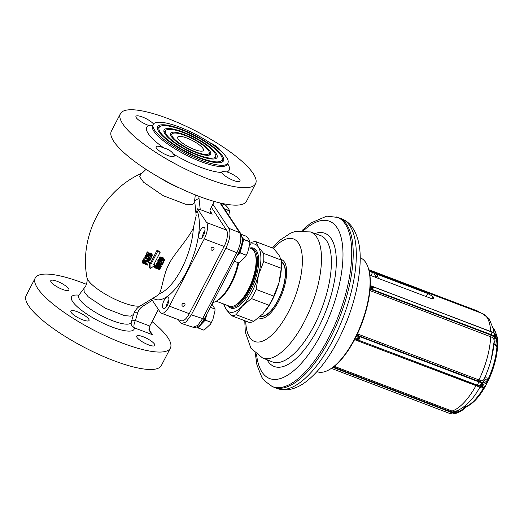 <?xml version="1.0" encoding="UTF-8"?>
<svg xmlns="http://www.w3.org/2000/svg" width="524" height="524" viewBox="0 0 524 524"><rect width="100%" height="100%" fill="white"/><g stroke="black" fill="none" stroke-linecap="round" stroke-linejoin="round"><path stroke-width="0.79" d="M150.205 268.655L149.51 267.607L149.34 262.465A49.904 12.661 -152.6 0 0 150.598 262.963L156.951 250.367A49.544 12.569 -152.6 0 0 159.44 251.31L160.134 252.365L153.683 264.817L154.927 265.288L150.205 268.655L149.956 263.402L149.34 262.465M154.927 265.288L154.305 264.351A49.904 12.661 -152.6 0 1 153.984 264.234M214.355 201.471L210.445 209.004A4.349 3.825 -33.5 0 0 210.543 212.823A4.349 3.825 -33.5 0 0 212.233 214.159L200.247 209.6L199.022 198.596A5.797 2.574 -10.1 0 0 194.823 201.845L192.57 204.498L185.548 204.222L163.128 195.649L143.596 182.26L139.672 176.811L140.91 173.627C102.527 190.991 79.039 236.304 86.977 277.681A30.903 7.84 -152.6 0 0 110.983 297.278A30.903 7.84 -152.6 0 0 140.851 305.603L157.973 295.176L159.342 293.682A46.394 18.609 -69.2 0 0 193.33 228.117L196.173 215.672L194.627 200.233M193.33 228.117C187.599 239.913 172.403 255.889 168.774 264.581C163.816 273.128 161.903 289.595 159.342 293.682M146.104 262.17L145.679 263.926L147.781 264.731L147.598 265.085L142.882 263.297L143.877 261.607L145.128 261.515L146.104 262.17L145.037 260.697M147.781 264.731L147.106 263.703A49.787 12.635 -152.6 0 1 146.026 263.258M144.336 260.317L143.019 260.317L141.984 261.941L142.882 263.297M143.7 258.81L143.419 259.341L144.27 260.625L144.545 260.087L143.7 258.81L146.419 259.02M144.67 256.996L145.312 258.601L144.67 256.996A50.009 12.687 -152.6 0 0 146.386 257.749M145.502 258.247L150.218 260.035L149.595 259.098A50.009 12.687 -152.6 0 1 146.949 257.991M150.218 260.035L149.936 260.572L145.056 260.493L149.17 262.059L148.534 261.096A49.944 12.674 -152.6 0 1 147.165 260.526M145.331 255.974L146.229 257.526L145.443 255.509L146.189 254.821L147.192 254.893M150.48 256.288A50.003 12.687 -152.6 0 1 150.434 256.269L149.576 257.939M148.246 256.701L149.962 259.373L147.971 256.485L146.864 256.773L147.034 257.834L146.694 257.317M147.29 251.847L146.268 253.898L147.1 255.155L148.148 253.138L147.29 251.847A49.911 12.668 -152.6 0 0 147.827 252.083L148.646 253.328L147.755 255.05L149.36 255.66L148.639 254.572A49.983 12.681 -152.6 0 1 148.122 254.343M149.36 255.66L149.451 254.559L150.159 254.12L151.619 254.317L152.373 254.959L150.932 253.275A49.904 12.661 -152.6 0 1 150.512 253.099L148.96 253.171L148.639 254.572M150.133 255.129L150.611 256.491L150.133 255.129L151.312 254.526M156.669 265L155.124 265.498L154.357 266.873L155.045 267.915L156.034 266.238L155.379 265.242M156.034 266.238L157.881 266.159L160.475 267.64L159.381 266.022M156.159 263.585L155.877 264.109L156.519 265.079L156.794 264.548L156.159 263.585L158.726 263.507M157.121 261.771L157.56 263.068L157.121 261.771A50.009 12.687 -152.6 0 0 158.7 262.314M157.744 262.714L162.46 264.502L161.634 263.251A50.009 12.687 -152.6 0 1 159.191 262.472M162.46 264.502L162.185 265.039L157.305 264.954L161.418 266.513L160.58 265.242A49.957 12.674 -152.6 0 1 159.781 264.993M157.776 260.749L158.477 262L157.894 260.297L158.615 259.57L159.538 259.537A49.996 12.687 -152.6 0 0 159.735 259.603L162.453 263.369L163.311 261.712L162.735 260.847M162.506 260.5L161.654 262.164M160.495 261.181L162.204 263.841L160.213 260.959L159.106 261.247L159.276 262.301L158.936 261.784M159.172 258.005L159.958 259.373L159.257 257.612L160.357 257.002L161.634 257.153A49.898 12.661 -152.6 0 0 162.499 257.435L164.543 259.563L164.326 260.683L162.152 260.703L159.958 259.373M196.081 213.144L197.548 208.807L200.247 209.6M209.98 211.133A4.349 3.825 146.5 0 0 210.34 211.283L212.233 214.159M158.372 309.468L149.785 326.033L135.402 320.564L137.655 312.907C138.572 309.933 140.498 307.575 143.432 305.846L142.803 304.654M143.432 305.846L152.301 300.285M151.79 299.518L160.18 312.193A13.048 5.233 -69.2 0 0 161.353 313.188A13.048 5.233 -69.2 0 0 169.403 306.154L204.249 238.924A13.048 5.233 -69.2 0 0 206.639 222.556L197.548 208.807M168.466 297.514A6.164 2.469 110.8 0 1 167.7 304.483A6.164 2.469 110.8 0 1 163.534 308.564A6.164 2.469 110.8 0 1 162.977 308.099A6.164 2.469 110.8 0 1 163.737 301.13A6.164 2.469 110.8 0 1 167.909 297.049A6.164 2.469 110.8 0 1 168.466 297.514M199.113 238.381A6.164 2.469 -69.2 0 0 199.67 238.846A6.164 2.469 -69.2 0 0 203.843 234.765A6.164 2.469 -69.2 0 0 204.602 227.796A6.164 2.469 -69.2 0 0 204.046 227.331A6.164 2.469 -69.2 0 0 199.88 231.412A6.164 2.469 -69.2 0 0 199.113 238.381M206.639 222.556L226.506 230.102L211.369 207.229M113.78 141.401A76.111 19.316 -152.6 0 1 111.383 131.138L120.415 113.708A76.111 19.316 -152.6 0 1 182.339 124.548A76.111 19.316 -152.6 0 1 253.164 173.496A76.111 19.316 27.4 0 1 255.561 183.76L246.529 201.19A76.111 19.316 27.4 0 1 184.605 190.35A76.111 19.316 27.4 0 1 113.78 141.401M255.561 183.76A76.111 19.316 27.4 0 1 193.644 172.92A76.111 19.316 27.4 0 1 122.819 123.972A76.111 19.316 -152.6 0 1 120.415 113.708M209.711 142.62A10.218 2.594 -152.6 0 1 219.576 149.353A10.218 2.594 -152.6 0 1 219.975 150.336M153.512 123.985A10.218 2.594 27.4 0 0 143.871 117.605A10.218 2.594 27.4 0 0 135.958 116.321A10.218 2.594 27.4 0 0 136.279 117.703A10.218 2.594 27.4 0 0 149.117 125.57L152.523 125.786M156.401 148.115A10.218 2.594 -152.6 0 1 156.08 146.74A10.218 2.594 -152.6 0 1 163.96 148.004C168.479 149.261 171.603 151.279 173.346 154.056A10.218 2.594 -152.6 0 1 173.909 154.77A10.218 2.594 -152.6 0 1 174.23 156.145A10.218 2.594 -152.6 0 1 165.912 154.691A10.218 2.594 -152.6 0 1 156.401 148.115M221.875 172.494A10.218 2.594 27.4 0 0 222.196 173.117A10.218 2.594 27.4 0 0 231.706 179.686A10.218 2.594 27.4 0 0 240.025 181.147A10.218 2.594 27.4 0 0 239.704 179.765A10.218 2.594 27.4 0 0 226.866 171.905L221.993 171.512L221.875 172.494A46.394 11.77 -152.6 0 1 173.346 154.056M153.244 124.404A42.044 10.67 -152.6 0 0 154.573 130.076A42.044 10.67 27.4 0 0 193.697 157.115A42.044 10.67 27.4 0 0 227.901 163.102A42.044 10.67 27.4 0 0 226.571 157.429A42.044 10.67 -152.6 0 0 187.448 130.391A42.044 10.67 -152.6 0 0 153.244 124.404L152.602 125.649A42.044 10.67 -152.6 0 0 153.925 131.321A42.044 10.67 -152.6 0 0 193.048 158.359A42.044 10.67 -152.6 0 0 227.252 164.346L227.089 164.621M158.818 131.688A37.08 9.412 -152.6 0 1 157.377 128.151A37.08 9.412 -152.6 0 1 185.313 130.876A37.08 9.412 -152.6 0 1 222.327 155.818A37.08 9.412 -152.6 0 1 222.458 161.89A37.08 9.412 -152.6 0 1 190.802 154.37A37.08 9.412 -152.6 0 1 158.818 131.688M157.521 128.996A36.241 9.196 -152.6 0 1 158.759 127.273L160.128 126.441A35.409 8.987 -152.6 0 1 190.35 133.613A35.409 8.987 -152.6 0 1 220.892 155.274A35.409 8.987 -152.6 0 1 222.268 158.654A35.409 8.987 -152.6 0 1 195.596 156.054A35.409 8.987 -152.6 0 1 160.252 132.238A35.409 8.987 -152.6 0 1 160.128 126.441M221.685 162.257A36.241 9.196 27.4 0 0 222.373 160.252L222.268 158.654M165.027 134.052A29.829 7.572 -152.6 0 1 163.861 131.203A29.829 7.572 -152.6 0 1 186.341 133.391A29.829 7.572 -152.6 0 1 216.117 153.46A29.829 7.572 -152.6 0 1 216.222 158.34A29.829 7.572 -152.6 0 1 190.756 152.294A29.829 7.572 -152.6 0 1 165.027 134.052M164.032 132.061A28.997 7.356 -152.6 0 1 164.995 130.823L166.357 129.985A28.158 7.146 -152.6 0 1 190.395 135.69A28.158 7.146 -152.6 0 1 214.683 152.916A28.158 7.146 -152.6 0 1 215.783 155.602A28.158 7.146 -152.6 0 1 194.568 153.539A28.158 7.146 -152.6 0 1 166.462 134.596A28.158 7.146 -152.6 0 1 166.357 129.985M215.429 158.7A28.997 7.356 27.4 0 0 215.881 157.2L215.783 155.602M171.237 136.41A22.584 5.731 -152.6 0 1 170.352 134.255A22.584 5.731 -152.6 0 1 187.369 135.906A22.584 5.731 -152.6 0 1 209.908 151.102A22.584 5.731 -152.6 0 1 209.993 154.796A22.584 5.731 -152.6 0 1 190.716 150.224A22.584 5.731 -152.6 0 1 171.237 136.41M170.555 135.127A21.746 5.515 -152.6 0 1 171.23 134.367L172.593 133.528A20.908 5.306 -152.6 0 1 190.441 137.766A20.908 5.306 -152.6 0 1 208.473 150.558A20.908 5.306 -152.6 0 1 209.292 152.55A20.908 5.306 -152.6 0 1 193.539 151.017A20.908 5.306 -152.6 0 1 172.665 136.954A20.908 5.306 -152.6 0 1 172.593 133.528M209.155 155.137A21.746 5.515 27.4 0 0 209.397 154.148L209.292 152.55M202.984 148.469A14.495 3.681 27.4 0 0 189.498 139.148A14.495 3.681 27.4 0 0 177.702 137.085A14.495 3.681 27.4 0 0 178.16 139.037A14.495 3.681 27.4 0 0 191.646 148.364A14.495 3.681 27.4 0 0 203.443 150.427A14.495 3.681 27.4 0 0 202.984 148.469M35.232 278.041A76.111 19.316 -152.6 0 0 37.63 288.305A76.111 19.316 27.4 0 0 108.461 337.26A76.111 19.316 27.4 0 0 170.379 348.093L161.346 365.523A76.111 19.316 27.4 0 1 99.422 354.689A76.111 19.316 27.4 0 1 28.597 305.734A76.111 19.316 -152.6 0 1 26.2 295.471L35.232 278.041A76.111 19.316 -152.6 0 1 86.427 284.322M152.065 321.644A76.111 19.316 -152.6 0 1 167.981 337.829A76.111 19.316 27.4 0 1 170.379 348.093M71.218 312.455A10.218 2.594 -152.6 0 1 70.897 311.073A10.218 2.594 -152.6 0 1 79.216 312.533A10.218 2.594 -152.6 0 1 88.726 319.103A10.218 2.594 -152.6 0 1 89.047 320.485A10.218 2.594 -152.6 0 1 80.729 319.024A10.218 2.594 -152.6 0 1 71.218 312.455M154.521 344.104A10.218 2.594 27.4 0 0 145.01 337.528A10.218 2.594 27.4 0 0 136.692 336.074A10.218 2.594 27.4 0 0 137.013 337.449A10.218 2.594 27.4 0 0 146.523 344.026A10.218 2.594 27.4 0 0 154.842 345.48A10.218 2.594 27.4 0 0 154.521 344.104M51.097 282.036A10.218 2.594 27.4 0 0 60.607 288.613A10.218 2.594 27.4 0 0 68.919 290.067A10.218 2.594 27.4 0 0 68.598 288.691A10.218 2.594 27.4 0 0 59.088 282.115A10.218 2.594 27.4 0 0 50.776 280.661A10.218 2.594 27.4 0 0 51.097 282.036M131.675 320.812L135.402 320.564A5.797 2.325 -69.2 0 0 134.34 327.841A5.797 5.541 -4.5 0 1 131.138 323.321L131.255 322.273A29.534 7.493 27.4 0 1 101.446 315.69A29.534 7.493 27.4 0 1 78.888 295.13L77.84 295.955M149.785 326.033A5.797 2.325 -69.2 0 0 149.189 327.349L150.047 332.314L152.451 334.725L134.34 327.841A35.226 8.941 -152.6 0 1 92.244 317.439A35.226 8.941 -152.6 0 1 78.862 295.156M169.403 306.154L189.269 313.699A13.048 5.233 110.8 0 1 181.212 320.734L161.353 313.188M189.269 313.699L224.115 246.47A13.048 5.233 110.8 0 0 226.506 230.102M178.33 319.633L180.059 322.253L181.612 323.505L186.066 321.972L191.326 314.872L225.864 248.252C230.023 239.501 230.992 232.833 228.785 228.254L212.908 204.262M228.89 215.665L229.316 210.838A14.227 5.705 -69.2 0 0 229.316 210.812C229.25 209.384 228.012 207.511 225.595 205.192L220.742 203.345L240.758 233.599A2.902 2.554 146.5 0 0 239.717 232.748C241.878 237.411 240.909 244.073 236.796 252.738L225.864 248.252M211.984 304.097L214.971 309.029A14.227 5.705 -69.2 0 1 214.971 309.055L214.971 310.955L212.803 319.745L211.355 322.43A14.227 5.705 -69.2 0 1 211.349 322.437A14.227 5.705 110.8 0 1 211.342 322.45L210.628 324.042L204.006 330.205L197.876 327.873L201.543 323.996A12.321 4.945 110.8 0 0 204.72 319.358A12.321 4.945 -69.2 0 0 206.875 313.955L205.225 320.099A14.227 5.705 -69.2 0 1 205.212 320.125L201.543 323.996A12.321 4.945 110.8 0 1 198.616 326.02M211.342 322.45L205.212 320.125M197.188 326.852L197.862 327.88A14.227 5.705 110.8 0 0 197.876 327.873M204.006 330.205A14.227 5.705 110.8 0 1 203.993 330.205L197.862 327.88M214.971 309.029L210.34 307.274M214.971 309.055L210.334 307.287M211.355 322.43L205.225 320.099M241.164 234.307L246.097 236.18C248.514 238.499 249.752 240.372 249.817 241.8A14.227 5.705 -69.2 0 1 249.817 241.826L249.824 243.726L247.656 252.516L246.201 255.201L240.071 252.869L241.878 246.182A12.321 4.945 -69.2 0 1 239.566 252.129A12.321 4.945 110.8 0 1 236.691 256.439M249.817 241.826L243.686 239.494L241.878 246.182A12.321 4.945 -69.2 0 0 241.983 236.933M236.678 256.465L240.058 252.896L246.188 255.221A14.227 5.705 110.8 0 1 246.188 255.221A14.227 5.705 -69.2 0 0 246.201 255.201M249.824 243.726L249.85 241.525L243.686 239.475L241.977 236.894M246.188 255.221L245.474 256.812L238.852 262.976A14.227 5.705 110.8 0 1 238.839 262.976L234.208 261.221M238.852 262.976L234.215 261.214M240.758 233.599C244.053 241.557 241.079 246.365 238.525 252.896A2.902 0.734 -152.6 0 1 236.796 252.738L202.67 318.572L197.679 325.476L192.976 327.212L181.664 323.524M229.316 212.737L229.342 210.537L224.462 208.971M229.316 210.838L224.482 208.997M212.796 302.531A34.243 13.735 -69.2 0 0 216.707 300.927A34.243 13.735 -69.2 0 0 230.547 283.831A34.243 13.735 -69.2 0 0 238.06 262.681M216.707 300.927L218.167 300.036A32.717 13.126 -69.2 0 0 231.385 283.7A32.717 13.126 -69.2 0 0 238.682 262.917M216.242 301.202L229.25 306.147A30.805 12.36 -69.2 0 0 235.414 305.164A30.805 12.36 -69.2 0 0 248.265 289.543A30.805 12.36 -69.2 0 0 255.09 253.38A30.805 12.36 -69.2 0 0 251.134 248.553L249.136 247.793M235.414 305.164L236.881 304.326A29.357 11.777 -69.2 0 0 249.123 289.445A29.357 11.777 -69.2 0 0 255.627 254.978L255.09 253.38M250.603 248.35A31.171 12.504 110.8 0 1 249.601 290.158A31.171 12.504 110.8 0 1 228.719 305.944M249.824 248.048A32.036 12.851 110.8 0 1 258.725 260.186A32.036 12.851 110.8 0 1 250.57 290.787A32.036 12.851 110.8 0 1 227.94 305.649M249.752 244.453A36.241 14.541 110.8 0 1 258.312 246.981A36.241 14.541 110.8 0 1 258.47 274.969L256.138 289.431L273.757 296.126L278.951 282.75A36.241 14.541 110.8 0 1 264.581 311.885A36.241 14.541 110.8 0 1 264.548 311.931M256.138 289.431A39.143 15.7 110.8 0 1 251.402 298.569L242.337 306.088A36.241 14.541 -69.2 0 0 258.47 274.969L263.664 261.587L281.283 268.281L278.951 282.75A36.241 14.541 110.8 0 0 281.362 267.718L281.421 265.72A39.143 15.7 110.8 0 1 281.283 268.281M251.402 298.569L269.022 305.256L262.819 313.869L253.747 321.395L236.134 314.701L242.337 306.088A36.241 14.541 110.8 0 1 226.047 309.226A36.241 14.541 110.8 0 1 224.082 304.182M236.134 314.701A39.143 15.7 110.8 0 1 231.353 315.625L226.047 309.226L223.61 303.92M231.353 315.625L248.972 322.319A39.143 15.7 110.8 0 0 253.747 321.395M269.022 305.256A39.143 15.7 -69.2 0 0 273.757 296.126M249.837 243.464L251.094 242.592A39.143 15.7 110.8 0 1 255.876 241.669L273.489 248.363L278.794 254.762L281.237 260.068A39.143 15.7 110.8 0 1 281.421 265.72M255.876 241.669L258.312 246.981L263.618 253.374L281.237 260.068M263.618 253.374A39.143 15.7 110.8 0 1 263.664 261.587M260.579 316.077A28.997 11.633 -69.2 0 0 277.956 300.285A28.997 11.633 -69.2 0 0 281.395 262.059M336.532 216.962A90.678 36.372 -69.2 0 1 328.653 337.829A90.678 36.372 110.8 0 1 272.133 386.47L273.567 387.085A90.744 36.398 -69.2 0 0 274.137 387.315A90.744 36.398 -69.2 0 0 330.127 338.406A90.744 36.398 -69.2 0 0 338.589 217.663A90.744 36.398 -69.2 0 0 338.013 217.46L326.747 216.13L310.798 223.028L302.001 230.521M368.077 267.378L368.346 268.177A60.162 24.13 -69.2 0 1 355.017 338.805A60.162 24.13 110.8 0 1 329.93 369.302L329.196 369.721A60.889 24.425 110.8 0 0 354.584 338.851A60.889 24.425 -69.2 0 0 368.077 267.378A60.889 24.425 -69.2 0 0 360.263 257.834L360.178 257.801M329.196 369.721A60.889 24.425 110.8 0 1 317.013 371.673L316.928 371.64M369.898 275.185L430.977 298.392L433.806 298.464L433.715 297.796L433.191 298.798M369.21 271.268L372.597 272.559M376.258 273.947L427.754 293.512L432.765 296.361A52.19 20.934 110.8 0 1 433.715 297.796M357.211 334.888L357.912 335.504L356.857 336.532L359.916 338.943L355.442 337.967M357.361 338.504L357.073 339.48L359.916 338.943L358.75 336.244L357.912 335.504L480.816 382.055C482.421 382.461 483.626 381.931 484.438 380.463A1.448 1.153 25.6 0 1 484.078 379.127L484.137 379.003C484.969 377.621 486.403 377.463 488.434 378.524L489.18 378.669A42.64 17.102 -69.2 0 0 497.453 348.08L497.8 344.34L495.652 335.963L494.466 334.043L495.645 334.967L497.787 339.021L497.728 345.381A1.448 0.701 5.3 0 0 497.735 345.355M357.427 333.912L480.94 380.699C482.263 381.053 483.305 380.529 484.078 379.127A47.939 19.231 110.8 0 0 491.243 359.222L494.125 341.537M453.771 413.855L452.815 413.999L455.716 412.676C458.959 411.805 462.089 409.978 465.109 407.194L466.177 406.519A43.525 17.456 -69.2 0 0 483.305 388.422L483.547 387.708C483.626 387.223 482.728 386.686 480.855 386.109L480.652 384.642L482.532 382.88C484.785 382.73 486.527 381.616 487.779 379.546L488.119 380.909L489.18 378.669C493.863 368.103 496.628 357.879 497.466 348.001L493.981 343.62M479.715 387.531L484.156 388.369L484.962 387.007A1.448 1.441 16.1 0 1 483.547 387.708L355.993 339.211L476.879 384.996A8.338 2.116 27.4 0 0 479.277 385.743A2.175 1.493 103 0 0 480.567 384.904L482.578 384.328C484.982 384.184 486.829 383.044 488.119 380.909M484.438 380.463L484.497 380.339C485.263 379.068 486.357 378.806 487.779 379.546L488.434 378.524A43.525 17.456 -69.2 0 0 496.876 347.301L496.863 345.932C497.145 342.355 496.497 339.388 494.925 337.043L494.473 334.201M484.497 380.339A1.448 1.153 25.4 0 1 484.137 379.003A47.756 19.159 -69.2 0 0 491.027 360.047A115.981 115.981 0 0 0 491.243 359.222A47.939 19.231 110.8 0 0 494.066 342.179C494.276 339.938 493.798 338.386 492.619 337.508L369.918 290.545M497.466 348.001L497.728 345.381A1.448 0.701 5.3 0 1 496.863 345.932C495.383 345.401 494.728 344.039 494.898 341.844L494.931 341.648C495.18 339.179 494.597 337.404 493.176 336.316L491.047 335.131A1.448 0.583 -69.2 0 0 490.68 336.428A52.19 20.934 -69.2 0 1 478.884 380.057A1.448 0.583 110.8 0 0 478.556 381.341L478.556 381.76A8.338 2.116 27.4 0 0 480.953 382.513L482.532 382.88A1.448 1.127 85.7 0 1 482.578 384.328M491.27 331.757A2.175 0.871 110.8 0 1 491.492 331.771L372.047 286.392L373.75 287.755L371.477 289.15A1.448 0.386 -92.4 0 0 371.372 287.683L370.029 287.82M369.512 289.386L370.403 289.3L491.047 335.131L491.289 334.666A8.338 5.299 -0.3 0 1 493.543 335.93A2.175 1.323 128.9 0 0 494.374 334.286L494.374 333.821A2.175 1.323 128.9 0 0 494.047 333.212L491.492 331.771A2.175 0.871 110.8 0 1 491.289 334.666L371.477 289.15L370.403 289.3L370.127 288.102M371.464 286.242L371.365 286.687L373.75 287.755L371.372 287.683M370.016 286.399L371.365 286.687M370.272 285.567L492.593 332.38M331.627 368.254L331.836 368.614L331.332 368.444M331.417 368.392L449.71 413.469L452.834 413.999L455.48 413.469C458.945 412.539 462.273 410.587 465.463 407.613L466.923 406.473C472.838 403.69 478.576 397.664 484.143 388.389L484.962 387.007C485.008 386.561 484.019 386.037 482.008 385.435L480.757 384.76M333.362 367.023L451.288 411.831L453.81 412.264C455.801 412.237 457.819 411.248 459.862 409.29M334.266 366.322L451.996 411.045L454.295 411.438L455.972 411.137C464.873 407.698 472.799 399.819 479.748 387.485L477.986 386.404L354.571 339.65M463.439 407.161L465.109 407.194L465.489 407.633C462.535 410.449 459.201 412.388 455.494 413.462A1.448 0.498 74.6 0 1 455.48 413.469A1.448 0.498 74.6 0 0 455.716 412.676L453.725 412.748A2.175 0.983 88 0 1 453.083 413.947L455.494 413.462M464.578 406.283L466.177 406.519A1.448 1.238 66.3 0 0 466.923 406.473M354.977 338.877A1.448 0.563 -94.6 0 0 355.069 339.015L355.993 339.211L356.038 338.111M332.864 367.389L451.053 412.296L451.288 411.831A1.448 0.583 110.8 0 1 451.996 411.045A52.19 20.934 -69.2 0 0 475.93 385.756A1.448 0.583 -69.2 0 1 476.637 385.042L476.879 384.996A2.175 0.871 110.8 0 0 478.556 381.76L358.75 336.244L357.931 337.397M356.399 336.054L356.857 336.532M494.931 341.648A1.448 0.668 8 0 0 494.099 342.034M494.911 334.135L494.466 334.043M481.156 386.797A1.448 1.434 35.5 0 0 479.755 387.465M205.015 230.39A6.164 2.469 -69.2 0 0 202.428 237.208M166.704 306.337A5.915 2.371 -69.2 0 1 166.717 304.601A6.164 2.469 110.8 0 1 168.879 300.108M213.261 247.341A1.67 1.467 146.5 0 0 211.775 250.203A1.67 1.467 146.5 0 0 213.261 247.341M182.738 306.226A1.67 1.467 -33.5 0 1 184.225 303.363A1.67 1.467 -33.5 0 1 182.738 306.226M145.528 261.666L145.024 260.906M145.128 261.515L144.624 260.756M145.796 261.843L145.233 260.985M143.622 261.869L142.751 260.559M143.877 261.607L143.019 260.317M144.297 261.489L143.465 260.225M144.794 261.463L143.982 260.238M145.659 262.57L144.349 261.862L143.569 263.127L145.076 263.703L145.659 262.57L145.292 262.02M144.899 261.424L144.297 262.524A49.787 12.635 -152.6 0 1 143.956 262.373M145.076 263.703L144.297 262.524M149.17 262.059L148.986 262.413L144.27 260.625M144.545 260.087L149.327 260.127L145.312 258.601M147.034 257.834L146.877 258.129L146.229 257.526M146.15 257.212L145.443 255.509M146.268 256.76L145.567 255.273M146.393 256.524L146.674 256.203L145.855 254.965M146.674 256.203L147.002 256.046L146.189 254.821M147.002 256.046L147.526 255.961L146.74 254.769M147.526 255.961L147.958 256.053L147.454 255.293M147.958 256.053L147.657 255.371M148.161 256.131L147.965 255.483M148.528 256.341L148.076 255.529M148.77 256.577L150.205 258.895L151.069 257.232L150.434 256.269M151.069 257.232L151.574 257.428L150.971 256.518M151.574 257.428L150.46 259.563L149.962 259.373M150.794 256.138L151.96 255.509L151.167 254.5L149.956 254.749L149.707 256.151L147.1 255.155M148.148 253.138L148.646 253.328M149.216 255.247L148.475 254.133M149.268 254.913L148.521 253.786M149.451 254.559L148.705 253.426M149.707 254.297L148.96 253.171M150.159 254.12L149.425 253M150.657 254.094L149.93 253M151.22 254.166L150.512 253.099M151.619 254.317L150.932 253.275M152.058 254.625L151.39 253.609M152.373 254.959L152.025 256.315L150.611 256.491M151.259 256.171L150.604 255.181M151.554 256.066L150.905 255.09M151.777 255.869L151.128 254.887M151.96 255.509L151.331 254.566M151.986 255.234L151.705 254.821M155.785 266.5L155.124 265.498M156.362 266.081L155.7 265.079M156.886 265.996L156.218 264.987M157.351 266.028L156.787 265.177M157.881 266.159L157.377 265.406M159.388 266.736L158.883 265.976M159.859 266.985L159.296 266.133M160.2 267.253L159.506 266.212M160.475 267.64L159.768 269.709L155.045 267.915M155.831 267.79L159.348 269.126L159.918 267.784L157.266 266.421L156.388 266.723L155.831 267.79M159.348 269.126L158.497 267.836A49.787 12.635 -152.6 0 1 156.198 267.096M159.067 266.801L158.497 267.836M159.918 267.784L159.65 267.371M159.899 268.059L159.289 267.135M161.418 266.513L161.235 266.867L156.519 265.079M156.794 264.548L161.575 264.594L157.56 263.068M159.276 262.301L159.126 262.596L158.477 262M158.399 261.686L157.894 260.297M158.51 261.234L158.012 260.061M158.634 260.998L158.916 260.683L158.294 259.74M158.916 260.683L159.244 260.52L158.615 259.57M159.244 260.52L159.768 260.435L159.119 259.465M159.768 260.435L160.2 260.526L159.538 259.537M160.2 260.526L159.735 259.603M160.396 260.605L160.089 259.793M163.311 261.712L163.809 261.902L163.147 260.9M163.809 261.902L162.709 264.031L162.204 263.841M159.807 258.967L159.257 257.612M159.892 258.574L160.174 258.253L159.532 257.284M160.174 258.253L160.632 258.077L159.977 257.081M160.632 258.077L161.025 258.011L160.357 257.002M161.025 258.011L161.484 258.044L160.803 257.015M161.484 258.044L161.123 257.055M161.818 258.103L162.348 258.234L161.634 257.153M162.348 258.234L163.252 258.574L162.499 257.435M163.252 258.574L163.724 258.823L162.944 257.651M163.724 258.823L163.2 257.801M163.992 259L163.521 258.044M161.503 260.107L163.56 260.533L164.051 259.59L162.296 258.568L160.94 258.404L160.337 259.098L161.503 260.107L160.252 258.797M162.204 260.369L161.477 259.269A49.977 12.681 -152.6 0 1 160.803 259.053M163.292 258.941L161.477 259.269M160.927 259.819L160.364 258.961M164.163 259.839L163.888 259.426M164.104 260.173L163.331 259M163.855 260.435L163.049 259.216M163.56 260.533L162.768 259.334M162.833 260.539L162.08 259.393M149.956 263.402L151.2 263.873L150.598 262.963M151.2 263.873L157.652 251.422L156.951 250.367M157.652 251.422L160.134 252.365M375.498 273.233A1.448 0.583 110.8 0 1 375.616 273.246A1.448 0.583 110.8 0 1 375.708 273.312A52.917 21.229 110.8 0 1 378.053 276.855A1.448 0.583 110.8 0 1 377.928 278.237M370.946 275.578L372.236 273.089A1.448 0.583 -69.2 0 1 373.134 272.303A1.448 0.583 -69.2 0 1 373.226 272.369A52.917 21.229 110.8 0 1 375.57 275.912A1.448 0.583 -69.2 0 1 375.446 277.294M153.44 298.431A50.743 20.351 -69.2 0 0 187.428 270.03A50.743 20.351 -69.2 0 0 196.952 210.517M199.022 198.596L198.891 196.29M160.992 178.409A27.923 7.087 27.4 0 0 179.306 187.9M140.851 305.603C140.596 305.767 137.576 306.717 134.57 311.78L133.509 314.439L130.699 316.162L124.306 315.572L105.324 308.217L88.366 296.944L84.2 292.058L83.991 288.77M137.655 312.907A5.797 1.906 16.4 0 0 133.948 313.149M163.96 148.004A46.394 11.77 -152.6 0 1 148.266 133.64A46.394 11.77 -152.6 0 1 149.117 125.57M227.606 163.665A46.394 11.77 -152.6 0 1 227.717 163.829A46.394 11.77 -152.6 0 1 226.866 171.905M148.94 329.426L152.451 334.725M220.001 202.952L239.717 232.748L228.785 228.254M238.525 252.896L204.399 318.73A2.902 0.734 -152.6 0 1 202.67 318.572L191.326 314.872M260.258 316.365A29.357 11.777 110.8 0 0 278.048 300.429A29.357 11.777 -69.2 0 0 281.368 261.633M258.679 317.727A31.244 12.53 110.8 0 0 278.683 301.235A31.244 12.53 -69.2 0 0 281.087 259.491M273.404 248.33A54.837 21.995 -69.2 0 1 301.3 250.099A54.837 21.995 -69.2 0 1 288.423 311.924A54.837 21.995 110.8 0 1 245.756 321.094M244.767 320.721L245.304 332.144L250.931 348.25L262.537 357.951A67.413 27.038 110.8 0 0 304.326 321.69A67.413 27.038 -69.2 0 0 310.424 231.922L295.228 231.484L290.519 233.187L280.045 240.077L272.408 247.957M310.424 231.922L320.302 235.459A67.609 27.124 -69.2 0 1 314.19 325.502A67.609 27.124 110.8 0 1 272.277 361.861L262.537 357.951M267.024 359.752A71.238 28.571 110.8 0 0 318.192 328.089A71.238 28.571 -69.2 0 0 336.284 258.784A71.238 28.571 -69.2 0 0 314.976 233.553M303.619 230.553A84.154 33.759 -69.2 0 1 341.962 241.394A84.154 33.759 -69.2 0 1 321.572 333.205A84.154 33.759 110.8 0 1 256.55 354.453M341.694 218.842C345.368 220.283 348.486 222.543 351.047 225.621C357.971 234.621 360.984 247.38 360.08 263.899C358.586 288.829 351.296 314.23 338.222 340.102C328.365 359.045 317.452 373.049 305.485 382.114C299.997 386.214 294.37 388.729 288.6 389.653C284.683 390.229 280.897 389.843 277.235 388.494A90.744 36.398 -69.2 0 0 333.231 339.585A90.744 36.398 110.8 0 0 341.694 218.842L338.589 217.663M350.17 312.173A60.889 24.425 110.8 0 1 345.552 324.336M490.667 331.463A1.448 0.583 110.8 0 1 490.647 331.299A52.19 20.934 -69.2 0 0 482.303 313.503L369.02 270.463M480.849 384.583L480.829 384.387A2.175 1.493 103 0 0 480.953 382.513L480.816 382.055A1.448 0.996 103.3 0 1 480.94 380.699M495.652 335.963A1.448 0.891 -33.3 0 1 494.925 337.043L493.543 335.93L493.176 336.316A1.448 0.884 -51.4 0 0 492.619 337.508M497.787 339.021C496.739 334.921 496.215 335.727 495.409 334.41L495.409 334.41A1.448 1.113 137.5 0 1 495.645 334.967M368.817 269.696L477.823 311.112A2.175 0.871 110.8 0 1 478.17 311.937M454.295 411.438A1.448 0.662 88.3 0 0 453.81 412.264L453.725 412.748A8.338 7.415 79.1 0 1 451.053 412.296A2.175 0.871 110.8 0 1 449.71 413.469M482.008 385.435A1.448 1.218 -72.7 0 1 480.855 386.109L478.897 385.749A1.448 0.989 -77 0 0 477.986 386.404M491.027 360.047A47.756 19.159 -69.2 0 0 491.139 359.628M494.898 341.844A1.448 0.668 8.1 0 0 494.086 342.198M496.418 335.635A43.525 17.456 -69.2 0 0 493.208 328.037M481.137 386.817A1.448 1.434 36.2 0 0 479.807 387.387M431.606 298.601L432.765 296.361M426.169 296.564L427.754 293.512M204.249 238.924L224.115 246.47M375.708 273.312L373.226 272.369M378.053 276.855L375.57 275.912M194.633 200.338L195.341 194.908M140.91 173.627L142.607 172.658L146.026 169.35M86.977 277.681C86.997 277.982 87.96 280.995 85.556 286.373L78.888 295.13M133.509 314.439L131.255 322.273M227.901 163.102L227.252 164.346M214.971 310.955L214.997 308.754M212.803 319.745L210.628 324.042M247.656 252.516L245.474 256.812M204.399 318.73L200.554 324.317C200.076 325.175 198.544 326.17 195.963 327.29L192.976 327.212M255.312 353.405L256.937 364.946L261.817 377.26L264.332 380.673L272.133 386.47M277.235 388.494L274.137 387.315M484.89 387.151L489.18 378.669M372.047 286.392L370.252 285.901M494.008 333.179L493.497 329.419L489.075 318.658L482.303 313.503M495.409 334.41L494.047 333.212M497.06 336.65L496.693 334.921L493.169 327.867M477.823 311.112L480.665 312.88M375.616 273.246L373.134 272.303"/></g></svg>
